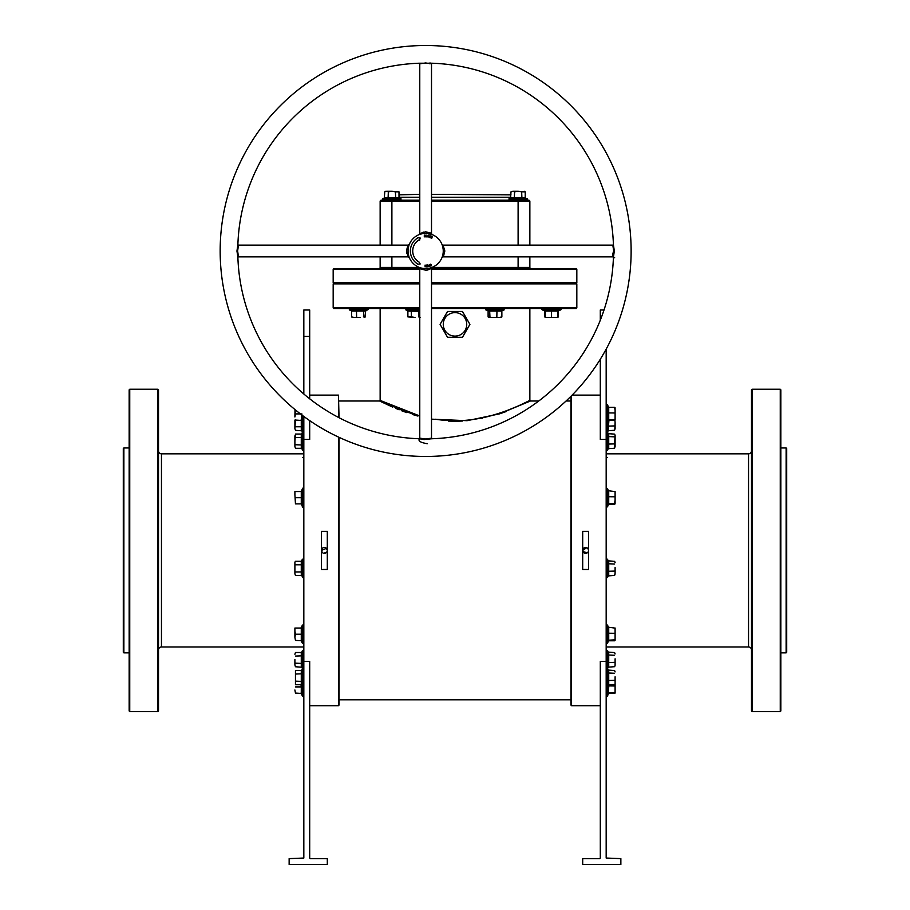 <?xml version="1.0" encoding="UTF-8"?>
<svg xmlns="http://www.w3.org/2000/svg" width="910" height="910" viewBox="0 0 910 910"><rect width="100%" height="100%" fill="white"/><g stroke="black" fill="none" stroke-linecap="round" stroke-linejoin="round"><path stroke-width="1.36" d="M158.511 649.911A2.935 2.935 0 0 1 161.457 646.976L303.826 646.976M158.511 450.894A2.935 2.935 0 0 0 161.457 453.828L161.457 646.976M751.489 450.894A2.935 2.935 0 0 1 748.543 453.828L606.174 453.828M751.489 649.911A2.935 2.935 0 0 0 748.543 646.976L606.174 646.976M338.463 417.406L338.463 395.111L339.043 417.701M339.043 437.335L339.043 705.102L338.463 705.694L338.463 437.05M571.537 395.691L571.537 705.694L570.957 705.102L570.957 396.271M786.126 447.959L786.706 448.539L786.706 652.265L786.126 652.857L786.126 447.959L780.837 447.959M123.294 652.265L123.294 448.539L123.874 447.959L123.874 652.857L123.294 652.265M431.511 307.933L576.826 307.933L576.235 308.524L431.511 308.524M455 283.272L576.235 283.272L455 283.272M431.511 282.692L576.826 282.692L576.235 283.272L576.826 283.863L431.511 283.863M751.489 710.972L751.489 389.833L752.069 389.241L752.069 711.563L751.489 710.972M780.257 389.241L780.837 389.833L780.837 710.972L780.257 711.563L780.257 389.241L752.069 389.241M129.163 710.972L129.163 389.833L129.743 389.241L129.743 711.563L129.163 710.972M157.93 389.241L158.511 389.833L158.511 710.972L157.93 711.563L157.93 389.241L129.743 389.241M435.185 419.226L455 420.75C490.899 420.921 522.317 403.972 528.562 401.048C535.626 396.817 514.412 410.683 482.004 417.929M529.859 308.524L529.859 400.4L520.918 404.723M516.482 406.702L507.257 410.467M503.401 411.877L501.603 412.503M498.361 413.584L492.992 415.222M481.777 418.532L482.505 418.384M500.034 413.686L506.495 411.445M538.754 400.991L530.439 400.991L499.51 413.857L467.092 420.693L431.511 419.157M327.293 550.675L327.088 551.528M588.554 550.675L588.338 551.528M587.257 552.848L582.912 551.528M582.753 550.982L582.696 550.402A2.935 2.935 0 0 0 585.63 553.337A2.935 2.935 0 0 0 588.565 550.402L588.338 549.276M326.815 552.029L323.801 553.28M322.299 552.484L321.435 550.402A2.935 2.935 0 0 0 324.37 553.337A2.935 2.935 0 0 0 327.304 550.402A2.935 2.935 0 0 0 324.37 547.467A2.935 2.935 0 0 0 321.435 550.402L326.44 548.321L327.304 550.402M780.257 711.563L752.069 711.563M786.126 652.857L780.837 652.857M303.826 453.828L161.457 453.828M157.93 711.563L129.743 711.563M129.163 447.959L123.874 447.959M129.163 652.857L123.874 652.857M443.261 324.37A11.739 11.739 0 0 0 455 336.108A11.739 11.739 0 0 0 466.739 324.37A11.739 11.739 0 0 0 455 312.63A11.739 11.739 0 0 0 443.261 324.37M440.087 324.37L447.538 337.291L462.462 337.291L469.913 324.37L462.462 311.459L447.538 311.459L440.087 324.37M327.304 569.467L321.435 569.467L321.435 531.338L327.304 531.338L327.304 569.467M338.463 395.111L309.696 395.111M303.826 661.388L303.826 858.039L289.141 858.63L289.141 864.5L327.304 864.5L327.304 858.63L310.276 858.63L309.696 858.039L309.696 661.388L303.826 661.388L303.826 439.416L309.696 439.416L309.696 420.625M338.463 705.694L309.696 705.694M582.696 531.338L588.565 531.338L588.565 569.467L582.696 569.467L582.696 531.338M600.304 395.111L572.106 395.111M600.304 705.694L571.537 705.694M606.174 661.388L600.304 661.388L600.304 858.039L599.724 858.63L582.696 858.63L582.696 864.5L620.859 864.5L620.859 858.63L606.174 858.039L606.174 439.416L600.304 439.416L600.304 359.234M481.037 418.122L480.264 418.27M570.957 400.991L566.077 400.991M417.883 416.075L379.561 400.991L339.043 400.991M570.957 699.824L339.043 699.824M380.141 308.524L380.141 400.4L379.561 400.991L392.745 407.145M395.634 408.363L399.137 409.784M401.299 410.615L406.872 412.651M412.31 414.437L416.825 415.779M448.471 421.091L456.206 421.25M456.263 421.25L462.439 421.046M327.293 550.084L327.077 549.276M324.37 547.467L323.801 547.524M321.492 549.833L321.435 550.402M588.065 548.775L586.745 547.683L582.696 550.402A2.935 2.935 0 0 1 585.63 547.467A2.935 2.935 0 0 1 588.565 550.402L588.065 548.764M585.63 547.467L585.062 547.524M606.174 349.122L606.174 439.416M446.799 420.488L442.18 420.113M441.589 420.045L435.867 419.328M380.141 400.4L419.772 415.984L412.093 413.732M409.147 412.765L390.162 405.223M388.684 404.54L387.194 403.847M385.942 403.255L384.327 402.482M381.927 401.299L380.437 400.548M419.772 282.692L333.174 282.692L333.765 283.272L419.772 283.272L333.765 283.272L333.174 283.863L419.772 283.863M419.772 308.524L333.765 308.524L333.174 307.933L419.772 307.933M303.826 394.007L303.826 309.991L309.696 309.991L309.696 398.808M303.826 416.462L303.826 439.416M604.012 309.991L600.304 309.991L600.304 320.183M631.13 250.989A205.489 205.489 0 0 1 425.641 456.467A205.489 205.489 0 0 1 220.163 250.989A205.489 205.489 0 0 1 425.641 45.5A205.489 205.489 0 0 1 631.13 250.989M419.464 438.757A187.869 187.869 0 0 1 237.874 257.166L236.953 250.989L237.874 244.801A187.869 187.869 0 0 1 419.464 63.211L431.829 63.211A187.869 187.869 0 0 1 613.42 244.801L614.33 250.989L613.42 257.166A187.869 187.869 0 0 1 431.829 438.757L424.014 439.575L419.464 438.757C417.895 440.929 420.5 442.578 427.29 443.705M441.976 257.587L443.056 256.859L612.828 256.859L614.682 257.792M431.966 63.211L431.511 63.802L425.641 62.961L419.772 63.802L419.772 233.563L425.641 231.8C432.387 233.426 433.205 233.756 428.087 232.789M428.394 233.586L429.44 233.779M430.35 234.006L431.09 234.234M431.511 63.802L431.511 233.563L432.25 234.655L426.858 233.415M426.255 233.381L425.641 233.369A17.608 17.608 0 0 1 443.261 250.989A17.608 17.608 0 0 1 425.641 268.598L427.768 268.473L427.529 270.02L425.641 270.168C418.68 268.484 418.031 268.177 423.73 269.246M237.874 244.665L238.465 245.108L237.624 250.989L238.465 256.859L408.226 256.859L406.451 250.989C408.089 244.244 408.419 243.425 407.452 248.544M408.249 248.237L408.601 246.519M408.738 246.041L408.556 246.735M408.431 247.236L408.226 248.373M408.146 248.999L408.078 249.658M408.044 250.352L408.044 251.74M613.567 256.631C612.225 257.166 612.259 255.289 613.67 250.989L612.828 245.108L443.056 245.108L444.831 250.989C443.147 257.951 442.84 258.599 443.909 252.9M444.671 249.101L443.125 248.862L442.453 245.711M442.578 246.144L442.84 247.167M442.954 247.748L443.215 249.693M443.25 250.386L443.238 251.774M419.328 438.757L419.772 438.165L425.641 439.007L431.511 438.165L431.511 268.404L427.529 270.02M426.938 268.552L425.641 268.598A17.608 17.608 0 0 1 408.033 250.989A17.608 17.608 0 0 1 425.641 233.369M431.511 268.598L576.235 268.598L576.826 269.189L431.511 269.189M431.511 194.331L510.999 194.865M431.511 438.165L431.966 438.757M443.125 253.139L442.931 254.39M442.806 254.959L442.544 255.949M442.624 255.664L442.863 254.709M442.965 254.163L443.147 252.946M443.215 252.275L443.25 251.592M443.261 250.898L443.193 249.522M429.372 265.367L429.873 266.357L429.236 266.505L428.576 266.118L429.44 264.537L429.873 266.357L428.576 266.118L429.372 265.367M429.668 237.533L429.213 236.691L430.202 237.1L429.474 236.008L430.191 235.656L430.464 237.157L429.668 237.533L429.213 236.691L430.202 237.1L429.474 236.008L430.191 235.656L430.464 237.157L429.668 237.533M431.829 238.09L430.658 237.828L431.385 236.111L432.466 236.566L431.522 236.407L432.102 237.214L430.965 237.726L431.75 238.295L430.658 237.828L431.385 236.111L432.466 236.566L431.522 236.407L432.102 237.214L430.965 237.726L431.829 238.09M418.009 237.76A15.265 15.265 0 0 0 418.009 264.207L420.181 263.968L419.191 262.171A12.911 12.911 0 0 1 419.191 239.796L419.533 240.399L420.181 237.999L418.009 237.76M428.951 236.316L428.098 237.157L427.586 236.077L428.428 235.246L428.951 236.316L428.098 237.157L427.586 236.077L428.428 235.246L428.951 236.316M427.165 236.759L425.96 236.907L426.062 235.042L426.221 236.702L427.165 236.759L425.96 236.907L426.062 235.042L426.221 236.702L427.165 236.759M424.39 236.02L424.879 236.737L425.527 236.19L424.89 236.964L424.14 236.031L424.788 235.019L425.459 235.599L424.799 235.246L424.39 236.02L424.879 236.737L425.527 236.19L424.89 236.964L424.14 236.031L424.788 235.019L425.459 235.599L424.799 235.246L424.39 236.02M426.073 266.573L426.312 265.049L426.324 266.914L425.345 265.39L425.095 266.914L425.095 265.049L426.073 266.573L426.312 265.049L426.324 266.914L425.345 265.39L425.095 266.914L425.095 265.049L426.073 266.573M426.699 265.254L427.848 264.89L428.064 266.732L426.915 266.869L427.78 266.539L426.904 266.13L427.62 265.14L426.699 265.254L427.848 264.89L428.064 266.732L426.915 266.869L427.78 266.539L426.904 266.13L427.62 265.14L426.699 265.254M430.111 265.333L430.43 264.184L431.397 264.856L431.09 266.004L430.111 265.333L430.43 264.184L431.397 264.856L431.09 266.004L430.111 265.333M419.772 269.189L333.174 269.189L333.765 268.598L419.772 268.598M431.511 200.2L528.676 200.2A1.172 1.172 0 0 1 529.859 201.372L529.859 245.108M529.859 256.859L529.859 267.426A1.172 1.172 0 0 0 531.03 268.598M378.97 268.598A1.172 1.172 0 0 0 380.141 267.426A1.172 1.172 0 0 1 378.97 268.598A1.172 1.172 0 0 0 380.141 267.426L380.141 256.859M380.141 245.108L380.141 201.372A1.172 1.172 0 0 1 381.324 200.2L419.772 200.2M419.806 234.37L422.115 233.733M423.491 268.461L422.354 268.291M421.83 268.177L420.5 267.824M421.262 268.04L422.172 268.245M422.684 268.348L423.798 268.495M424.401 268.552L425.641 268.598M408.249 253.708L406.713 253.401M408.453 254.823L408.806 256.154M408.715 255.846L408.465 254.845M419.772 63.802L419.328 63.211M238.465 256.859L237.874 257.302M399.001 194.865L419.772 194.331M428.701 236.281L428.394 235.462L427.825 236.122L428.132 236.93L428.701 236.281L428.394 235.462L427.825 236.122L428.132 236.93L428.701 236.281M430.362 265.231L431.01 265.8L431.158 264.946L430.498 264.389L431.01 265.8L431.158 264.946L430.498 264.389L430.362 265.231M301.654 420.875L301.881 430.805L295.454 430.328L294.897 428.553L295.454 430.328M301.506 428.883L301.585 428.018M301.597 427.962L301.608 425.118M295.454 419.647L294.897 428.553L294.897 420.067M301.278 430.328L301.278 426.767L295.454 426.767M301.881 427.006L301.278 426.767L301.278 419.647M608.927 420.295L608.119 430.737L608.415 420.682M614.807 429.884L615.103 422.399L615.103 428.906M614.898 420.295L615.103 422.399M608.119 430.737L614.546 430.271M608.119 426.108L614.546 425.925M419.772 311.357L407.885 311.072L407.418 310.458L419.772 310.742M419.76 310.742L416.916 310.731M420.352 317.442L419.772 317.442M411.206 310.458L411.445 316.896L415.005 317.442L407.885 316.896L407.885 311.072M407.885 316.896L411.445 316.896M418.805 310.458L418.566 316.896M387.194 200.2L396.589 200.2M384.293 198.266L382.723 198.835L384.771 197.652L389.98 197.982L384.293 198.266L384.771 191.828L385.726 191.271M388.331 197.652L399.001 197.652L399.479 198.266L388.092 198.266L388.331 191.828L391.891 191.271L386.545 191.271L388.331 191.828M386.227 197.88L387.08 197.97M395.679 198.266L395.44 191.828L391.891 191.271L399.001 191.828L399.001 197.652M399.001 191.828L395.44 191.828M518.109 245.108L518.109 200.2L527.038 200.2L513.411 200.2M510.999 197.652L525.229 197.652L525.707 198.266L510.521 198.266L510.999 191.828L512.774 191.271L510.999 191.828M512.444 197.88L513.308 197.97M514.559 197.652L514.321 198.266L516.197 197.982L514.321 198.266L514.559 191.828L518.109 191.271L512.774 191.271L514.559 191.828M521.908 198.266L521.669 191.828L518.109 191.271L525.229 191.828L525.229 197.652M524.274 191.271L525.229 191.828L521.669 191.828M301.881 413.902L301.881 420.488L295.454 420.067M300.425 413.902L295.454 413.902L294.897 416.985L294.999 409.58M294.897 409.5L295.454 413.902M301.881 420.488L301.278 413.902M295.454 448.3L294.897 446.514L295.454 448.3L301.278 448.3L301.278 434.059L301.881 433.581L301.506 446.855L302.461 450.348L302.461 415.449M301.278 434.059L295.454 434.059L294.897 441.179L294.897 435.845M294.897 446.514L294.897 441.179L294.897 446.514M301.881 444.979L295.454 444.74M301.881 437.38L295.454 437.619M301.278 448.3L301.881 448.778M303.826 488.795A0.705 0.705 0 0 0 302.461 488.556L301.506 491.161L301.506 504.265L302.461 506.881L302.461 488.556M303.826 506.642A0.705 0.705 0 0 1 302.461 506.881M300.948 503.878L295.454 503.878L294.897 494.63L295.454 503.878M301.597 492.845L301.881 491.138L300.948 491.548M294.897 491.548L294.897 494.63L294.897 491.548M301.278 503.878L301.278 491.548L295.454 491.548M301.881 497.713L295.454 497.713M301.881 491.138L301.278 491.548M301.608 561.72L302.461 577.543L302.461 559.206L303.826 559.445M294.897 563.04L294.897 573.71L294.897 562.209L295.454 561.254L301.278 561.254L301.278 564.814L295.454 564.814M295.454 575.495L294.897 573.71L295.454 575.495L301.278 575.495L301.278 571.935L295.454 571.935M301.881 572.174L301.278 571.935L301.278 564.814L301.881 564.575M302.461 559.206L301.278 561.254M301.278 575.495L301.881 575.973M301.881 640.754L301.608 639.173M301.278 640.378L301.278 628.048L301.881 627.638L301.881 640.788L295.454 640.378L294.897 637.296L295.454 640.378M301.506 637.455L301.597 635.908M301.608 635.84L301.881 634.213L295.454 634.213L294.897 631.13L294.897 637.296L295.454 634.213M294.897 628.048L294.897 631.13L294.897 628.048M301.278 628.048L295.454 628.048M295.454 684.718L295.454 670.477L295.454 684.718L301.278 684.718L301.278 670.477L301.881 669.999L301.608 679.508M301.597 682.352L302.461 686.766L302.461 650.468L303.826 650.707M301.506 683.273L301.585 682.409M301.881 681.397L295.454 681.158M301.881 673.798L295.454 674.037M301.278 670.477L295.454 670.477M301.278 684.718L301.881 685.196M301.278 693.067L301.278 686.902L301.881 686.902L301.881 693.477L295.454 693.067L294.897 689.985L295.454 693.067M300.983 684.718L301.278 686.902L295.454 686.902M301.278 666.746L301.278 652.504L301.881 652.038L301.881 667.223L295.454 666.746L294.897 664.971L295.454 666.746M294.897 659.625L294.897 664.971L294.897 659.625M295.454 652.504L294.897 654.29L295.454 652.504L301.278 652.504M301.881 663.424L295.454 663.185M301.881 655.826L295.454 656.064M615.069 407.691L615.103 410.148L614.546 407.327L608.722 407.327L608.722 420.488L608.119 420.932L608.119 407.885M615.069 420.124L615.103 416.257L615.103 420.022M615.103 410.148L615.103 416.257L615.103 410.148M608.722 420.488L614.546 420.488M608.119 412.912L614.546 412.969M608.119 419.931L614.546 419.555M608.722 407.327L608.119 406.884L608.722 407.327M608.722 434.127L608.722 448.232L608.119 448.71L608.119 433.649L614.546 434.127L615.103 435.48L614.807 434.514M608.289 434.07L607.539 432.011L607.539 450.348L606.174 450.097M608.119 444.08L614.546 443.898L615.103 435.48L615.103 446.878M614.807 447.845L614.546 443.898M614.546 434.127L615.103 435.48M608.119 436.55L614.546 436.846M608.119 448.71L614.546 448.232M615.069 491.502L615.103 500.068L615.103 491.605L608.119 490.695L608.722 491.138L608.722 504.299L608.119 504.743L608.119 491.696M608.119 503.742L614.546 503.366L615.103 500.068L615.069 503.935M608.119 496.724L614.546 496.78M608.722 504.299L614.546 504.299M608.722 561.322L608.722 575.427L608.119 575.905L608.119 560.844L614.546 561.322L615.103 562.676L614.807 561.709M608.289 561.265L607.539 559.206L607.539 577.543L606.174 577.293M615.103 567.567L615.103 573.266L615.103 567.567M608.119 575.905L614.546 575.427L615.103 573.266L614.807 575.04M614.546 575.427L615.103 574.073M614.546 561.322L615.103 562.676M608.119 563.745L614.546 564.029M608.119 571.275L614.546 571.093M615.069 627.991L615.103 640.321L615.103 628.105L608.119 627.195L608.722 627.638L608.722 640.788L608.119 641.231L608.494 627.718M608.119 633.212L614.546 633.28M608.119 640.231L614.546 639.855M608.722 640.788L614.546 640.788M608.722 670.545L608.722 684.65L608.119 685.128L608.119 670.067L614.546 670.545L615.103 671.898L614.807 670.932M608.494 671.546L608.119 670.067M615.103 676.79L615.103 682.489L615.103 676.79M615.069 693.113L615.103 683.296M614.546 670.545L615.103 671.898M608.119 672.968L614.546 673.264M608.119 680.498L614.546 680.316M608.119 685.128L614.546 684.65M608.949 684.65L608.119 693.92L608.335 684.809M615.103 693.01L615.103 683.137M608.119 685.901L614.546 685.969M608.119 692.919L614.546 692.544M608.722 693.477L614.546 693.477M608.722 652.572L608.722 666.689L608.119 667.155L608.119 652.095L614.546 652.572L615.103 653.926L614.807 652.959M608.289 652.527L607.539 650.468L607.539 696.059L606.174 695.82M615.103 658.817L615.103 664.516L615.103 658.817M614.807 666.302L615.103 665.324M614.546 652.572L615.103 653.926M608.119 654.995L614.546 655.291M608.119 662.526L614.546 662.343M608.119 667.155L614.546 666.689M351.374 310.617L365.786 310.458L364.83 317.317M360.041 317.442L354.092 317.442L360.041 317.442M365.331 311.072L351.578 311.072L351.578 316.896L354.092 317.442L352.068 317.317M351.578 316.896L352.5 317.442M365.331 316.896L364.409 317.442M363.818 310.458L363.488 316.896M356.481 310.458L356.606 316.896M351.578 311.072L351.112 310.458L351.578 311.072M365.24 310.754L367.617 309.889L367.378 308.524A0.705 0.705 0 0 1 367.617 309.889L349.292 309.889L349.531 308.524M547.194 317.442L554.634 317.442L547.194 317.442M557.932 317.317L554.634 317.442L557.5 317.442M545.352 311.209L544.669 311.072L544.669 316.896M546.671 310.742L558.126 310.458L558.422 316.896M544.214 310.458L544.669 311.072M558.422 311.072L558.888 310.458M542.622 308.524A0.705 0.705 0 0 0 542.383 309.889L542.508 308.536M557.716 316.896L557.716 311.072L560.708 309.889L560.469 308.524A0.705 0.705 0 0 1 560.708 309.889L542.383 309.889L545.386 311.391M553.235 310.742L551.551 310.458L551.551 316.896M545.17 317.317L548.468 317.442M557.716 311.072L545.386 311.072L545.386 316.896M544.976 310.458L545.386 311.072M500.944 317.442L501.865 316.896L501.865 311.072L488.113 311.072L487.658 310.458L502.07 310.617M488.204 310.754L485.826 309.889L486.065 308.524M488.613 317.317L493.391 317.442L489.034 317.442M501.865 316.896L499.351 317.442L501.376 317.317M499.351 317.442L493.391 317.442L499.351 317.442M488.113 311.072L488.113 316.896M496.962 310.458L496.837 316.896M489.625 310.458L489.955 316.896M501.865 311.072L502.331 310.458L501.865 311.072M748.543 646.976L748.543 453.828M303.826 336.404L309.696 336.404M423.23 232.061L422.923 233.586M236.964 251.296L237.624 251.251M424.014 439.575L424.299 438.882M613.42 244.801L613.42 244.665A1.172 1.115 28.1 0 1 613.385 244.756L613.385 244.756A1.172 1.115 28.1 0 1 612.453 245.336M430.066 62.926A1.172 0.785 -76.1 0 0 429.304 63.757M431.511 197.265L510.999 197.265M399.001 197.265L419.772 197.265M431.966 267.426L518.109 267.426L518.109 256.859M528.676 200.2A1.172 1.172 0 0 1 529.859 201.372L431.511 201.372M419.772 201.372L391.891 201.372L391.891 245.108M391.891 256.859L391.891 267.426L419.248 267.426M518.109 268.598L518.109 267.426L529.859 267.426M391.891 200.2L391.891 201.372L380.141 201.372A1.172 1.172 0 0 1 381.324 200.2M380.141 267.426L391.891 267.426L391.891 268.598M608.46 407.271L607.539 404.745L607.539 432.011L606.174 432.25M419.772 309.889L405.849 309.889L406.087 308.524M382.723 198.835L382.962 200.2L382.723 198.835L401.048 198.835L400.81 200.2M510.521 198.266L508.952 198.835L527.277 198.835L527.038 200.2L527.277 198.835L525.707 198.266L527.277 198.835M300.948 640.378L302.461 643.381L302.461 625.045L303.826 625.295M300.948 693.067L302.461 696.059L302.461 686.766L303.826 686.527M608.46 491.082L607.539 488.556L607.539 506.881L606.174 506.642M608.46 627.57L607.539 625.045L607.539 643.381L606.174 643.142M502.036 310.663L504.151 309.889L485.826 309.889M529.859 400.4L530.439 400.991M576.826 307.933L576.826 283.863M333.174 307.933L333.174 283.863M238.465 245.108L408.226 245.108L409.318 244.38M443.056 245.108L441.976 244.38M431.511 268.404L432.25 267.312M613.42 244.665L612.828 245.108M576.826 282.692L576.826 269.189M333.174 282.692L333.174 269.189M419.772 438.165L419.772 268.404L419.044 267.312M408.226 256.859L409.318 257.587M419.772 233.563L419.044 234.655M301.881 430.805L302.393 432.193M608.198 430.566L607.607 432.193M407.418 310.458L405.849 309.889M399.479 198.266L401.048 198.835M508.952 198.835L509.19 200.2M300.948 420.067L302.461 423.07L303.826 422.832M301.881 433.581L302.461 432.011L303.826 432.25M302.461 450.348L303.826 450.097M302.461 577.543L303.826 577.293M302.461 643.381L303.826 643.142M300.948 628.048L302.461 625.045M301.881 669.999L302.461 668.429L303.826 668.679M302.461 696.059L303.826 695.82M301.881 667.223L302.393 668.611M301.881 652.038L302.461 650.468M302.461 457.423L303.826 457.673M608.346 420.613L607.539 423.07L606.174 422.832M607.539 404.745L606.174 404.984M608.198 448.539L607.539 450.348M608.346 504.424L607.539 506.881M607.539 488.556L606.174 488.795M608.198 575.734L607.539 577.543M607.539 559.206L606.174 559.445M608.346 640.924L607.539 643.381M607.539 625.045L606.174 625.295M608.289 670.488L607.539 668.429L606.174 668.679M608.198 684.957L607.539 686.766L606.174 686.527M608.346 693.613L607.539 696.059M607.539 650.468L606.174 650.707M608.198 666.985L607.607 668.611M607.539 457.423L606.174 457.673M351.408 310.663L349.292 309.889M560.708 309.889L560.469 308.524L560.708 309.889L558.342 310.754M504.151 309.889L503.912 308.524"/></g></svg>
